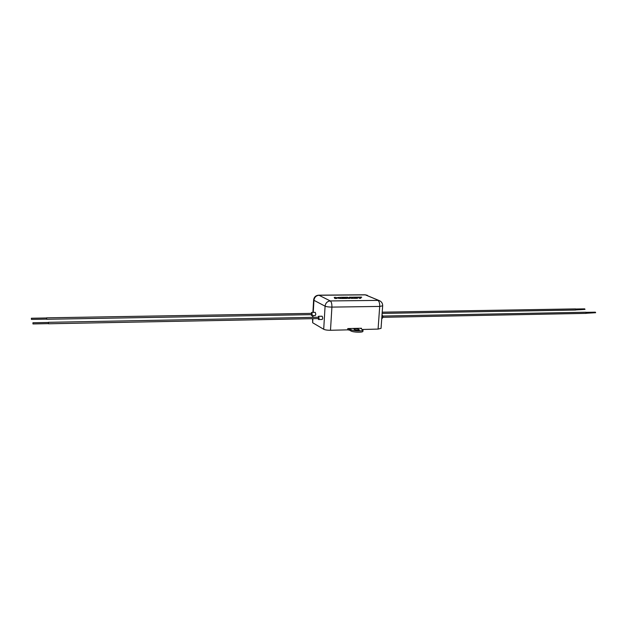<?xml version="1.0" encoding="UTF-8"?>
<svg xmlns="http://www.w3.org/2000/svg" width="627" height="627" viewBox="0 0 627 627"><rect width="100%" height="100%" fill="white"/><g stroke="black" fill="none" stroke-linecap="round" stroke-linejoin="round"><path stroke-width="0.94" d="M575.751 309.918L584.991 309.401L584.717 308.86L575.735 309.017M382.125 313.414L575.539 310.028L575.884 309.581L575.531 308.907L382.211 312.175M586.284 312.34L595.352 312.168L595.642 312.716L586.3 313.257M586.057 312.23L586.08 313.375L382.964 317.309M382.29 315.107L383.003 317.003L382.352 318.265L381.772 318.273M32.91 323.218L32.965 323.94L32.91 323.218M48.436 322.458L48.498 323.783L48.475 322.458L32.941 322.756M48.498 323.783L318.547 318.555L318.775 318.038L318.524 317.246L48.475 322.317M317.991 317.262L318.524 316.274L319.119 318.234L318.555 319.527L318.014 318.563M318.524 316.274L322.168 316.212L322.772 318.163L322.207 319.457L318.587 319.527M31.428 318.939L31.381 318.242L31.428 318.939M31.405 319.402L46.61 319.135L46.649 318.681L46.586 317.983L31.381 318.242M46.57 319.135L46.555 317.983M46.61 319.276L311.674 314.644L311.893 314.135L311.666 313.367L46.586 317.842M311.164 314.652L311.69 315.6L312.23 314.323L311.658 312.411L311.141 313.375M311.713 315.6L315.271 315.538L315.82 314.26L315.24 312.348L311.658 312.411M359.31 329.724L358.095 330.28L355 329.833L353.887 329.104C354.945 328.634 356.442 328.673 358.378 329.222L359.279 330.115M312.897 318.665L312.661 322.748L323.704 329.269L325.084 306.164L313.947 300.317L313.257 312.387M381.044 328.344L378.081 329.089L379.703 306.431L331.91 307.105L330.492 330.28L347.695 329.849L347.773 328.579L351.128 329.731C353.33 331.111 363.104 331.362 363.002 330.045L360.682 328.423L361.458 328.242L347.773 328.579M362.531 329.481L378.081 329.089M349.474 328.822L349.396 330.1L351.042 331.009C353.244 332.396 363.017 332.647 362.915 331.322L362.923 331.268M349.396 330.1L347.695 329.849M330.492 330.28C327.419 330.28 325.154 329.951 323.704 329.269M312.661 322.748L312.552 318.673M355.595 330.037L357.703 330.28M346.574 297.386L348.416 298.397L349.937 298.381L350.469 297.339L351.167 298.366L352.609 298.358L351.825 297.206L349.341 297.229L349.043 298.06L347.554 297.245L345.132 297.269L345.736 298.201L342.561 298.233L344.834 297.919L342.115 297.519L344.568 297.276L340.359 297.316L341.064 298.476L347.24 298.413L346.574 297.386L348.416 298.397L349.937 298.381L350.469 297.347L351.167 298.374L352.609 298.35M334.207 297.378L334.873 298.538L336.519 298.523L336.143 297.888L340.422 298.483L337.851 297.872L339.458 297.323L336.135 297.849L335.837 297.363L334.207 297.378L334.873 298.538L336.519 298.515M337.867 297.872L339.458 297.331M354.263 297.41L358.558 297.37L359.224 298.287L360.838 298.272L360.157 297.347L361.528 297.112L352.507 297.198L353.299 298.35L357.578 298.311L354.757 298.107L356.826 297.59L354.255 297.402L358.558 297.363L359.224 298.287L360.838 298.272M336.143 297.888L340.422 298.476M345.132 297.269L345.736 298.201M342.381 297.943L344.834 297.919M342.115 297.519L344.709 297.496M340.359 297.316L341.064 298.476M341.064 298.468L347.24 298.405M360.157 297.347L361.693 297.331M352.507 297.198L353.299 298.35L357.578 298.303M354.553 297.825L356.975 297.801M313.069 315.577L312.967 317.356M381.044 328.391L382.666 305.835C382.705 303.39 381.616 301.665 379.398 300.662L365.447 294.862L318.994 295.262L330.28 300.936L377.909 300.404C379.186 301.289 379.79 303.296 379.703 306.431L382.674 305.796M361.458 328.242L361.418 328.885M331.91 307.105C331.981 303.899 331.44 301.846 330.28 300.936C327.302 301.281 325.57 303.029 325.084 306.164C326.549 306.768 328.822 307.081 331.91 307.105M367.359 295.317L365.11 294.784L379.876 300.874M313.947 300.317C314.417 297.269 316.094 295.583 318.994 295.262L318.696 295.176C315.757 295.442 314.064 297.033 313.625 299.949L313.947 300.317M318.696 295.176L365.032 294.784M351.128 329.731L351.042 331.009M358.307 330.272L358.378 329.222M586.073 312.23L382.94 316.039M313.618 299.988L312.912 312.387M312.724 315.577L312.622 317.356M363.002 330.045L362.915 331.322M32.965 323.94L48.491 323.634"/></g></svg>
